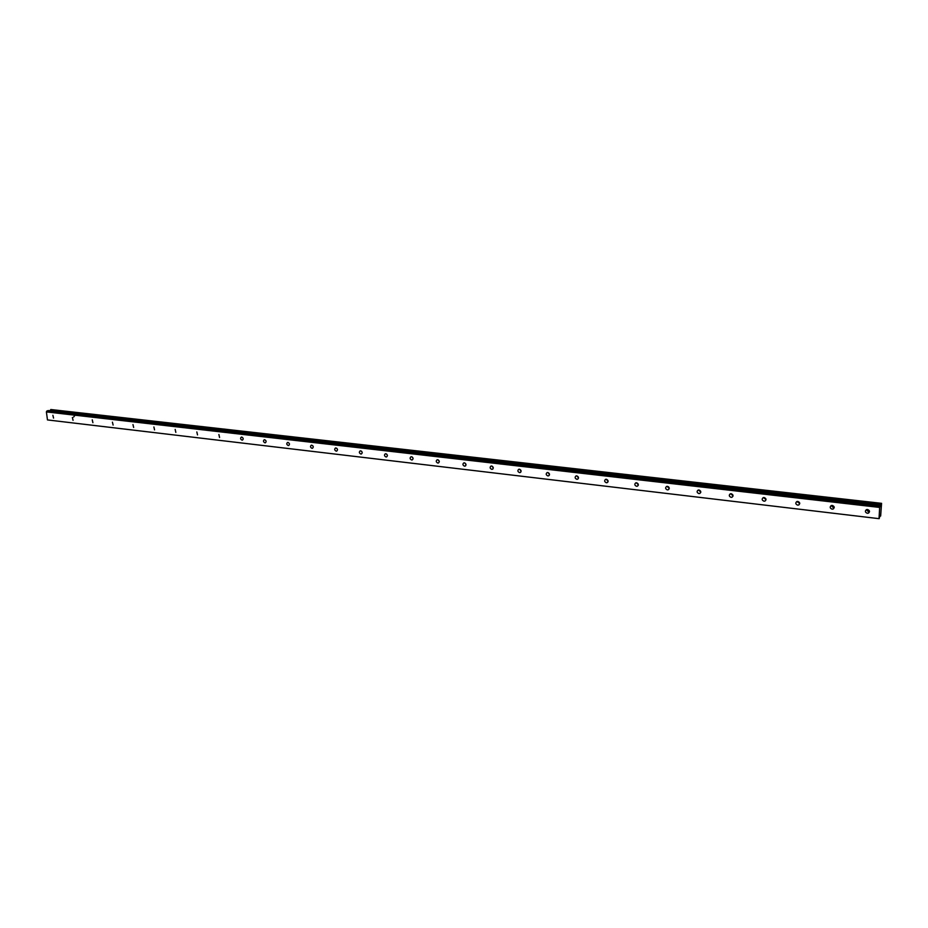 <?xml version="1.0" encoding="UTF-8"?>
<svg xmlns="http://www.w3.org/2000/svg" width="928" height="928" viewBox="0 0 928 928"><rect width="100%" height="100%" fill="white"/><g stroke="black" fill="none" stroke-linecap="round" stroke-linejoin="round"><path stroke-width="1.39" d="M866.346 509.704L868.306 511.606L869.513 511.409M867.32 513.277L868.492 513.103C870.046 511.618 869.733 510.423 867.541 509.507L866.381 509.681C864.815 511.166 865.128 512.36 867.32 513.277M53.546 418.087L52.884 415.268L53.546 418.087M73.057 420.361L72.396 417.519L73.057 420.361M92.904 422.692L92.243 419.827L92.904 422.692M113.1 425.047L112.427 422.159L113.1 425.047M133.644 427.448L132.971 424.548L133.644 427.448M154.547 429.896L153.886 426.961L154.547 429.896M175.833 432.39L175.172 429.432L175.833 432.39M197.502 434.919L196.829 431.949L197.502 434.919M219.565 437.506L218.892 434.501L219.565 437.506M242.034 440.127L242.44 440.104C243.612 439.002 243.391 437.993 241.767 437.076L241.361 437.1C240.19 438.213 240.41 439.222 242.034 440.127M264.921 442.807L265.35 442.784C266.545 441.658 266.313 440.638 264.666 439.733L264.248 439.756C263.053 440.881 263.274 441.89 264.921 442.807M288.237 445.533L288.678 445.51C289.896 444.373 289.664 443.34 287.993 442.424L287.552 442.459C286.334 443.596 286.566 444.616 288.237 445.533M311.994 448.317L312.446 448.282C313.687 447.134 313.455 446.101 311.762 445.185L311.309 445.22C310.068 446.356 310.3 447.389 311.994 448.317M336.203 451.147L336.678 451.112C337.931 449.952 337.699 448.908 335.982 447.98L335.507 448.015C334.254 449.175 334.486 450.219 336.203 451.147M360.876 454.036L361.375 453.989C362.651 452.818 362.419 451.774 360.679 450.846L360.18 450.88C358.904 452.052 359.136 453.108 360.876 454.036M386.025 456.982L386.547 456.936C387.846 455.741 387.614 454.685 385.851 453.757L385.329 453.804C384.03 454.987 384.262 456.042 386.025 456.982M411.672 459.975L412.218 459.928C413.54 458.722 413.308 457.655 411.51 456.727L410.976 456.773C409.654 457.98 409.886 459.047 411.672 459.975M437.83 463.037L438.41 462.991C439.744 461.761 439.501 460.694 437.691 459.754L437.123 459.801C435.789 461.019 436.021 462.098 437.83 463.037M464.522 466.158L465.114 466.1C466.471 464.87 466.227 463.78 464.394 462.852L463.803 462.898C462.446 464.139 462.678 465.218 464.522 466.158M491.736 469.348L492.362 469.278C493.742 468.025 493.499 466.935 491.631 465.995L491.016 466.065C489.636 467.306 489.88 468.408 491.736 469.348M519.518 472.596L520.167 472.526C521.571 471.262 521.327 470.16 519.436 469.22L518.787 469.278C517.383 470.542 517.627 471.656 519.518 472.596M547.868 475.913L548.552 475.832C549.968 474.556 549.724 473.442 547.81 472.503L547.126 472.572C545.71 473.86 545.954 474.962 547.868 475.913M576.81 479.289L577.541 479.219C578.968 477.908 578.712 476.795 576.775 475.855L576.056 475.936C574.618 477.236 574.873 478.349 576.81 479.289M606.262 479.266L608.107 481.319M606.367 482.746L607.132 482.664C608.582 481.342 608.327 480.217 606.355 479.277L605.601 479.358C604.14 480.681 604.406 481.806 606.367 482.746M636.353 482.757L638.336 484.822M636.55 486.284L637.35 486.191C638.824 484.857 638.557 483.708 636.562 482.78L635.773 482.862C634.3 484.207 634.555 485.344 636.55 486.284M667.093 486.342L669.227 488.406M667.394 489.891L668.23 489.787C669.714 488.43 669.448 487.281 667.429 486.342L666.594 486.446C665.098 487.803 665.364 488.952 667.394 489.891M698.494 489.996L700.791 492.049M698.9 493.58L699.782 493.464C701.29 492.084 701.011 490.935 698.958 489.996L698.076 490.112C696.58 491.48 696.847 492.64 698.9 493.58M730.591 493.754L733.039 495.761M731.102 497.338L732.03 497.222C733.549 495.819 733.271 494.659 731.183 493.731L730.266 493.847C728.747 495.239 729.025 496.41 731.102 497.338M763.396 497.594L766.018 499.554M764.022 501.19L764.997 501.062C766.528 499.647 766.238 498.464 764.138 497.547L763.164 497.675C761.621 499.09 761.911 500.262 764.022 501.19M796.943 501.526L799.739 503.428M797.674 505.134L798.718 504.983C800.261 503.544 799.959 502.361 797.825 501.445L796.792 501.584C795.25 503.022 795.54 504.206 797.674 505.134M831.244 505.563L833.182 507.512L834.226 507.372M832.103 509.159L833.205 508.996C834.759 507.535 834.446 506.352 832.288 505.435L831.198 505.586C829.632 507.048 829.945 508.242 832.103 509.159M879.918 515.945L880.649 516.026L880.057 515.284L879.164 518.682L47.467 419.92L46.4 411.916L879.674 507.43L879.048 518.126M869.443 511.026L866.717 509.565M880.649 516.026L881.565 503.336L50.843 409.526L881.565 503.336M879.674 507.43L881.38 503.66M46.4 411.916L46.771 411.092L879.895 506.27M879.164 518.682L47.467 419.92M46.771 411.092L48.128 410.57L880.394 505.4M49.903 410.768L50.843 409.526M312.748 445.718L313.223 446.577M336.876 448.41L337.49 449.5M361.479 451.182L362.21 452.446M386.558 454.024L387.417 455.439M412.136 456.936L413.111 458.49M438.213 459.917L439.304 461.576M464.824 462.956L466.03 464.719M491.968 466.076L493.29 467.921M519.668 469.266L521.118 471.18M547.938 472.526L549.515 474.498M576.798 475.855L578.504 477.874M668.984 487.397L668.114 486.562M700.628 491.225L699.352 490.088M732.923 495.065L731.322 493.742M765.925 498.962L764.022 497.536M799.658 502.918L797.465 501.433M834.156 506.943L831.685 505.447M881.124 504.681L50.309 410.222M73.637 417.032L74.681 415.698M868.492 513.103L869.466 511.432M465.114 466.1L465.717 465.694M492.362 469.278L493 468.826M520.167 472.526L520.852 472.016M548.552 475.832L549.283 475.264M577.541 479.219L578.295 478.581M607.132 482.664L607.933 481.957M637.35 486.191L638.209 485.39M668.23 489.787L669.123 488.894M699.782 493.464L700.721 492.455M732.03 497.222L733.004 496.097M764.997 501.062L766.006 499.798M798.718 504.983L799.739 503.579M833.205 508.996L834.226 507.43"/></g></svg>
